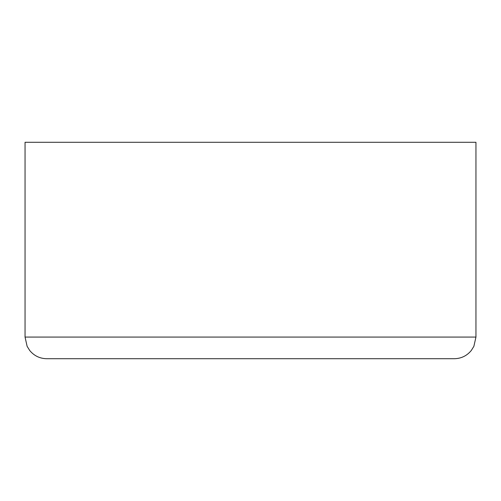<?xml version="1.0" encoding="UTF-8"?>
<svg xmlns="http://www.w3.org/2000/svg" width="501" height="501" viewBox="0 0 501 501"><rect width="100%" height="100%" fill="white"/><g stroke="black" fill="none" stroke-linecap="round" stroke-linejoin="round"><path stroke-width="0.75" d="M475.95 337.073L475.95 142.284L25.05 142.284L25.05 337.073L475.95 337.073L473.89 346.285L471.303 350.475C466.894 355.816 461.233 358.566 454.307 358.716L46.693 358.716C39.767 358.566 34.106 355.816 29.697 350.475L27.11 346.285L25.05 337.073"/></g></svg>

